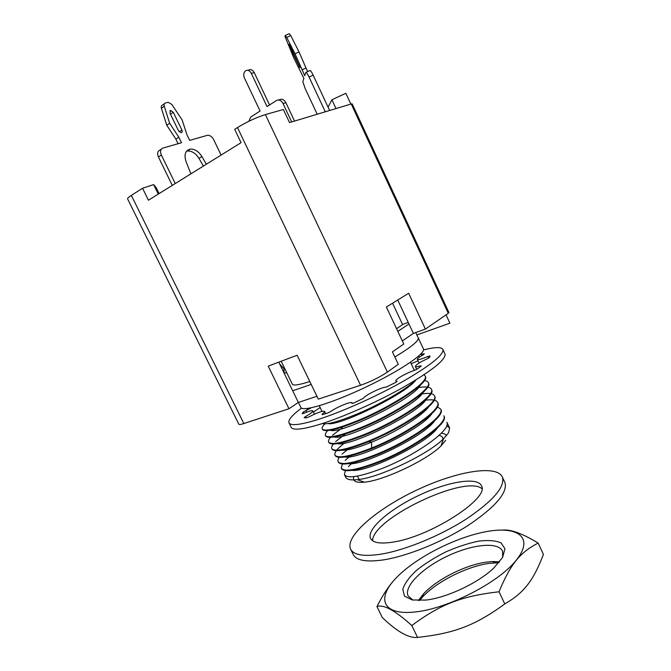 <?xml version="1.0" encoding="UTF-8"?>
<svg xmlns="http://www.w3.org/2000/svg" width="671" height="671" viewBox="0 0 671 671"><rect width="100%" height="100%" fill="white"/><g stroke="black" fill="none" stroke-linecap="round" stroke-linejoin="round"><path stroke-width="1.01" d="M311.201 384.408L292.699 390.782L298.36 402.441L316.938 396.284M281.191 361.25L292.304 384.156C293.227 385.85 299.065 384.978 309.809 381.531M350.858 104.08L345.85 93.286L331.91 99.769L336.003 108.559M331.91 99.769L328.077 107.192M387.385 372.111L398.297 364.311L392.409 351.856L403.783 344.013L386.387 307.024L408.673 293.261L425.406 329.092L448.287 313.307L351.218 103.971L289.545 122.583L283.38 109.507L265.38 114.59L387.385 372.111C379.61 377.295 370.66 381.682 360.553 385.271L318.314 399.119L297.11 355.236L268.215 366.148L288.958 408.748L298.36 402.441M351.218 103.971L352.191 103.888M402.6 324.596L392.56 303.217M408.228 322.407L402.877 324.387L396.586 328.715M397.735 300.021L408.966 323.976L397.844 331.373M360.553 385.271L237.475 127.54C246.92 121.82 256.221 117.5 265.38 114.59M237.475 127.54L234.682 129.327L241.057 142.663L148.442 200.21L142.554 188.232L131.348 195.395L243.841 423.535L288.958 408.748M446.039 314.858L449.897 323.179L416.867 334.938M394.842 356.997C410.912 347.318 418.729 340.985 418.301 337.991L418.117 337.605L418.301 337.991C418.729 340.985 410.912 347.318 394.842 356.997M131.348 195.395C128.673 197.123 127.415 198.281 127.582 198.859L238.842 424.24C239.203 424.735 240.864 424.5 243.841 423.535M159.077 193.6L156.083 187.486L153.651 184.626L142.554 188.232M292.699 390.782L278.792 362.155M153.651 184.626L158.289 194.087M448.949 312.602L448.287 313.307M402.34 340.952L413.378 333.403L425.406 329.092M413.378 333.403L408.966 323.976M306.085 72.317L309.868 70.572C310.321 70.086 311.419 71.612 313.147 75.169L309.063 77.064C307.326 73.508 306.244 71.965 305.8 72.451L304.735 75.731L295.014 53.781L286.718 37.408L285.209 35.513L285.007 36.536L293.906 58.176L303.871 78.381L302.839 81.585L305.104 88.413L317.19 114.238M329.62 110.489L313.147 75.169M325.284 111.797L309.063 77.064M285.41 35.42L289.209 33.676L290.736 35.563L299.04 51.927L305.993 67.997L301.984 69.851M307.662 71.587L305.993 67.997M299.04 51.927L295.014 53.781M290.199 45.989L299.937 67.679L289.922 47.213L288.958 44.278L290.199 45.989M247.935 70.329L248.413 70.22C250.652 68.962 252.606 69.784 254.275 72.669L269.541 104.961M294.535 121.074L285.88 102.697C284.068 99.526 281.887 98.553 279.329 99.761L278.515 99.979M291.7 121.929L283.011 103.485C281.191 100.306 279.002 99.325 276.444 100.533L267.033 106.572L251.306 73.349L254.275 72.669M248.991 121.208L250.602 117.148L260.088 111.025L244.454 78.046C243.271 75.035 243.598 72.644 245.435 70.883C247.674 69.625 249.637 70.447 251.306 73.349M279.69 363.984L284.101 368.949M221.086 155.076L213.646 139.602C212.011 136.632 209.973 135.181 207.549 135.265L189.675 140.382L187.008 134.871L182.135 119.958L171.81 104.408L168.144 102.319L165.452 102.957C164.21 103.393 163.816 104.483 164.261 106.228L169.637 123.238L178.78 137.178L181.48 142.738L162.894 148.081C160.444 149.18 159.924 151.495 161.342 155.026L175.248 183.552M169.948 113.105L170.619 110.438L173.286 112.267L181.883 130.023C182.453 131.482 182.21 132.38 181.17 132.724L178.578 130.929L169.948 113.105M206.349 164.227L201.904 156.536C198.608 151.369 194.733 148.895 190.262 149.096C185.313 150.48 183.896 154.607 186.018 161.468L190.874 173.848M284.605 368.287L283.917 368.538L284.11 373.101L286.743 372.699M164.395 103.72L162.592 105.02C161.35 105.448 160.948 106.538 161.401 108.283L166.752 125.234L175.877 139.123L178.109 143.711M169.637 123.238L166.752 125.234M178.78 137.178L175.877 139.123M161.342 149.13L159.983 150.036C157.534 151.134 157.014 153.441 158.423 156.964L172.296 185.389M203.414 166.056L198.977 158.39C195.689 153.248 191.814 150.782 187.343 150.992L186.572 151.151M361.929 468.106L361.459 467.595M359.17 479.421L357.4 476.091M439.035 435.387C441.946 435.924 443.162 437.324 442.692 439.58M353.919 476.611C352.267 481.09 355.747 482.952 364.353 482.181C383.401 480.721 427.159 460.012 441.023 445.888L445.653 440.344M446.467 435.714C445.787 434.313 444.043 433.5 441.241 433.265M361.484 467.637L360.512 468.492M358.012 460.843L355.227 463.057M345.389 475.747L345.682 477.257C346.806 479.555 350.673 480.361 357.282 479.673C378.444 477.97 427.972 454.535 443.464 438.868L448.614 432.745L449.62 428.039L446.718 425.674M428.224 425.766L428.761 425.817M428.316 425.389L430.841 424.844M447.045 424.491L448.27 425.112L447.138 423.518M434.372 420.222L434.875 420.222M342.52 463.485L341.271 468.14C344.055 472.132 356.091 470.128 377.379 462.134C411.273 449.151 448.597 423.091 443.841 415.726L444.101 416.272C448.798 423.678 411.826 449.578 377.656 462.705C356.335 470.707 344.298 472.694 341.522 468.677L341.296 468.199M429.75 404.94C426.286 413.302 397.307 431.772 371.583 442.189C355.169 448.748 344.701 451.298 340.197 449.855M342.453 442.608L343.393 441.736M432.711 411.935C426.991 427.083 352.971 462.537 343.661 456.548M344.944 449.57L345.766 448.756M435.655 418.956C429.222 434.489 357.559 468.811 347.15 463.233M347.544 456.481L348.257 455.71M425.112 419.182L426.748 418.939M438.591 425.976C431.621 441.753 362.063 475.16 350.665 469.91M350.228 463.351L350.841 462.621M434.582 396.007L434.825 396.519C439.069 403.162 402.608 428.056 368.58 441.686L367.733 442.038C346.555 450.258 334.653 452.615 332.044 449.109L331.944 448.84M423.351 401.065L424.877 400.83M437.677 402.592L437.92 403.112C442.348 410.098 405.125 435.571 371.046 448.933C349.868 457.077 337.924 459.308 335.215 455.643L335.114 455.383M440.763 409.167L441.015 409.713C445.561 416.901 408.337 442.667 374.351 455.827C353.072 463.904 341.078 466.018 338.377 462.168L338.268 461.908M349.91 448.295L351.436 447.205M431.126 413.479L431.822 413.403M353.432 462.051L348.375 466.563M345.464 470.103L344.416 474.649C347.268 478.809 359.354 476.922 380.675 469.004C414.695 456.079 451.675 429.977 446.928 422.294M351.495 454.93L345.188 460.356M432.216 412.808L431.788 412.85M349.776 447.691L342.009 454.124M339.61 456.834C338.083 458.863 337.588 460.465 338.117 461.631C340.86 465.448 352.854 463.325 374.074 455.257C408.194 442.013 445.267 416.347 440.746 409.134L436.938 406.567M348.299 440.335L346.706 441.451M344.483 443.086C337.245 448.631 334.066 452.64 334.946 455.097C337.597 458.763 349.541 456.515 370.769 448.362L371.617 448.018C405.628 434.514 442.055 409.402 437.66 402.566C436.586 400.05 432.485 399.262 425.372 400.193M344.995 433.474L345.271 434.045L335.676 441.585M333.881 443.456C331.952 445.687 331.256 447.389 331.776 448.555C334.334 452.069 346.228 449.704 367.456 441.459C401.317 428.081 438.968 402.608 434.565 395.982C433.516 393.491 429.281 392.795 421.866 393.902M421.363 393.986L420.197 394.179M342.252 427.788L332.531 435.269M331.08 436.712C328.907 439.052 328.085 440.813 328.614 442.013C331.122 445.351 342.965 442.86 364.143 434.548C398.23 420.91 435.697 395.781 431.461 389.365C430.396 386.907 426.01 386.328 418.301 387.628M328.337 429.935C325.871 432.409 324.907 434.246 325.435 435.445C327.851 438.633 339.652 436.024 360.822 427.62C394.825 413.89 432.459 388.937 428.358 382.755C427.888 381.472 426.37 380.725 423.795 380.541M420.751 383.971C418.301 397.098 334.754 437.257 329.931 429.7M418.083 386.404L418.998 386.404M423.77 390.958C420.34 404.68 339.56 443.497 333.328 436.435M337.857 428.45L339.149 427.419M421.724 392.862L422.579 392.904M426.764 397.937C422.47 412.187 344.181 449.813 336.75 443.145M340.071 435.571L341.17 434.623M425.305 399.346L425.934 399.396M431.478 389.415L431.721 389.918C436.007 396.326 398.389 421.556 364.42 435.118C343.191 443.447 331.34 445.921 328.874 442.55L328.773 442.281M415.106 388.828L417.664 388.316M428.383 382.822L428.618 383.309C432.694 389.549 395.051 414.493 361.099 428.199C339.979 436.586 328.178 439.178 325.695 435.991L325.603 435.722M425.271 376.205L425.515 376.699C429.406 382.696 391.856 407.356 357.769 421.262C336.649 429.734 324.898 432.459 322.516 429.432L322.424 429.155M324.881 423.862C322.642 426.127 321.77 427.796 322.248 428.878C324.588 431.898 336.339 429.172 357.492 420.692C391.545 406.794 429.306 381.992 425.255 376.146L423.997 374.779M415.953 379.903C405.729 394.338 337.488 426.831 328.06 423.544M415.886 379.945C407.414 388.694 379.601 404.764 355.705 414.577C338.025 421.749 326.861 424.751 322.223 423.586M298.41 402.424L300.818 407.389C302.395 412.069 331.868 403.254 365.494 387.268C399.136 371.331 425.406 353.667 423.518 349.13L423.317 348.71M301.539 408.111C292.137 415.106 287.96 420.021 289 422.864L291.147 427.276C292.908 430.438 302.051 429.583 318.557 424.735C341.472 417.823 376.532 402.382 403.59 387.159C431.688 370.904 445.519 359.924 445.083 354.213L444.781 353.558M423.476 354.657L421.807 355.102M309.297 408.178L306.412 410.207M303.552 412.304L302.512 413.093M411.239 363.749L418.041 360.788M313.424 412.069L320.159 407.54M304.416 417.748L305.037 416.808M306.085 417.63L305.59 417.84M289 422.864C290.711 425.917 299.803 424.978 316.293 420.046C339.165 413.026 374.225 397.542 401.333 382.369C429.474 366.19 443.363 355.311 443.003 349.75C441.82 346.857 435.328 346.907 423.544 349.918M420.507 354.322L424.307 353.785L423.317 354.741C419.333 356.955 417.337 358.482 417.354 359.312C418.142 360.067 421.648 359.128 427.855 356.486L429.994 355.932L429.692 357.316L427.335 358.767C419.845 362.239 415.844 364.806 415.341 366.441C415.626 367.029 417.337 366.827 420.474 365.829L421.203 366.089L417.354 368.958L414.175 370.501C406.559 372.908 394.925 379.484 395.815 380.902L397.106 381.321L395.856 382.336L386.311 387.058C381.858 386.991 364.496 395.521 363.523 398.255L353.877 402.969L351.923 403.447L351.998 402.877C351.721 400.948 337.127 406.878 330.946 411.398L327.742 412.992L322.306 414.686L322.063 414.175C323.942 412.824 324.789 411.902 324.613 411.398C322.743 410.677 317.626 412.455 309.264 416.733L306.404 417.848L304.148 417.706L305.548 416.523C310.505 413.755 312.946 411.885 312.871 410.92C312.132 410.266 309.146 411.063 303.904 413.311L302.151 413.697L303.376 411.935L311.269 407.809M428.618 358.121L427.855 356.486M421.992 355.487L421.338 354.095M304.013 413.261L303.376 411.935M306.018 417.664L305.481 416.557M306.194 417.848L305.548 416.523M322.306 414.686L322.063 414.175M420.759 366.433L420.474 365.829M393.701 541.975C380.625 544.114 372.908 542.931 370.568 538.436C366.274 529.209 389.834 509.029 418.838 495.408C447.767 481.627 477.844 476.469 481.56 485.989C489.729 498.075 431.05 536.339 393.701 541.975M481.904 488.622C465.011 474.397 372.179 518.675 372.598 540.759M381.254 554.12C363.95 556.771 353.743 555.127 350.623 549.18C344.592 536.288 377.295 508.601 416.59 490.149C455.794 471.478 497.345 464.064 502.52 477.4C504.911 487.255 492.74 501.195 466.018 519.22C440.151 535.852 405.209 550.153 381.254 554.12M504.466 481.577L505.045 482.818C507.519 492.85 495.424 506.915 468.761 525.016C442.935 541.715 408.002 555.957 384.005 559.799C366.668 562.357 356.41 560.604 353.231 554.54L350.623 549.18M499.568 561.803L492.137 561.56L486.131 562.172C465.078 565.099 436.628 579.484 423.46 593.944L418.36 600.537M419.509 600.537L422.294 597.282C436.368 581.791 466.605 566.5 489.109 563.388L498.847 562.692M412.9 600.092L408.111 595.898C403.598 586.269 422.831 567.616 447.632 556.007C472.359 544.24 498.595 541.455 502.596 551.344L502.654 557.282M425.766 600.084C446.769 597.836 478.549 582.822 493.94 567.867L502.579 557.425L504.953 548.777L501.103 542.906C495.693 540.549 488.136 539.979 478.431 541.178C467.964 543.367 457.068 546.949 445.729 551.931C434.665 557.517 424.902 563.682 416.439 570.425C409.193 577.219 404.638 583.502 402.785 589.281L404.496 596.15L412.296 599.983L425.766 600.084M415.106 611.977C382.009 615.626 376.213 598.079 396.511 577.58C416.431 557.073 456.515 536.783 487.28 531.457C518.197 525.871 534.41 537.756 516.234 560.226C498.553 582.654 447.96 608.664 415.106 611.977M502.789 530.073C510.774 529.243 522.558 533.579 538.142 543.065L543.443 554.439C533.386 580.281 524.588 592.451 504.785 603.925L499.039 591.772C461.103 596.158 440.411 604.345 411.801 625.531L417.563 637.416C454.418 633.332 475.076 625.573 504.785 603.925M538.142 543.065C520.352 552.35 510.841 563.288 499.039 591.772M411.801 625.531C395.185 610.493 383.569 604.168 376.951 606.559L382.277 617.479C396.955 631.654 408.714 638.306 417.563 637.416M376.951 606.559C382.218 596.234 387.368 588.106 392.401 582.176M286.718 37.408L290.736 35.563M290.618 46.895L289.922 47.213M299.35 65.624L298.679 65.934M283.011 103.485L285.88 102.697M164.261 106.228L161.401 108.283M161.342 155.026L158.423 156.964M173.286 112.267L170.493 114.229M181.883 130.023L179.199 131.835M201.904 156.536L198.977 158.39M368.58 441.686L371.583 442.189L371.617 448.018M419.375 357.14L418.796 355.915M306.706 412.153L305.875 410.451M448.966 312.636L352.174 103.854M415.752 332.548L423.518 349.13M170.619 110.438L169.83 110.992M190.262 149.096L187.343 150.992M341.69 426.613L341.967 427.184M348.299 440.319L348.568 440.889M351.587 447.154L351.864 447.725M354.884 453.982L355.152 454.544M358.163 460.792L358.44 461.363M411.919 391.218L412.187 391.797M415.164 398.104L415.441 398.675M418.41 404.982L418.679 405.552M421.656 411.843L421.925 412.413M424.886 418.696L425.154 419.266M428.115 425.54L428.383 426.11M431.344 432.376L431.612 432.946M441.023 445.888L443.464 438.868M364.353 482.181L357.282 479.673M322.248 428.878L322.516 429.423M325.435 435.445L325.695 435.991M328.605 442.004L328.874 442.55M331.784 448.555L332.044 449.1M334.946 455.097L335.215 455.643M338.109 461.631L338.377 462.168M344.424 474.657L345.682 477.257M425.255 376.146L425.515 376.699M428.366 382.772L428.618 383.317M431.47 389.381L431.73 389.926M434.565 395.982L434.825 396.527M437.66 402.566L437.92 403.12M440.755 409.151L441.015 409.696M446.92 422.285L449.62 428.039M319.287 405.737L322.013 411.373M410.518 362.231L414.384 370.434M445.083 354.213L443.003 349.75M419.098 363.036L417.387 359.388M314.439 414.166L312.871 410.92M325.695 413.646L324.613 411.398M352.3 403.497L351.998 402.877M396.351 382.034L395.848 380.969M416.716 369.352L415.383 366.525M505.045 482.818L502.52 477.4M423.46 593.944L422.294 597.282M492.137 561.56L495.533 562.751"/></g></svg>
